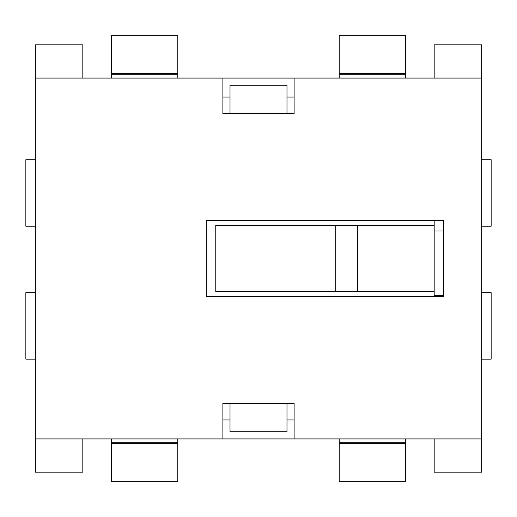 <?xml version="1.0" encoding="UTF-8"?>
<svg xmlns="http://www.w3.org/2000/svg" width="517" height="517" viewBox="0 0 517 517"><rect width="100%" height="100%" fill="white"/><g stroke="black" fill="none" stroke-linecap="round" stroke-linejoin="round"><path stroke-width="0.78" d="M434.177 295.537L443.67 295.537L443.67 230.963L434.177 230.963M443.67 220.513L443.67 296.487L206.27 296.487L206.27 220.513L443.67 220.513L443.67 296.487M481.657 359.16L491.15 359.16L491.15 292.687L481.657 292.687M35.343 359.16L25.85 359.16L25.85 292.687L35.343 292.687M481.657 159.74L491.15 159.74L491.15 226.213L481.657 226.213M35.343 159.74L25.85 159.74L25.85 226.213L35.343 226.213M286.987 403.312L286.987 431.798L230.013 431.798L230.013 403.312M286.987 113.688L286.987 85.202L230.013 85.202L230.013 113.688M339.217 78.08L339.217 35.343L405.69 35.343L405.69 78.08M111.31 78.08L111.31 35.343L177.783 35.343L177.783 78.08M405.69 438.92L405.69 481.657L339.217 481.657L339.217 438.92M177.783 443.67L111.31 443.67L111.31 481.657L177.783 481.657L177.783 438.92M111.31 443.67L111.31 438.92M434.177 220.513L434.177 225.263L215.77 225.263L215.77 291.737L434.177 291.737L434.177 296.487M434.177 225.263L434.177 291.737M434.177 78.08L434.177 44.843L481.657 44.843L481.657 78.08L35.343 78.08L35.343 44.843L82.823 44.843L82.823 78.08M434.177 438.92L434.177 472.157L481.657 472.157L481.657 78.08M222.892 438.92L222.892 403.312L294.108 403.312L294.108 438.92L35.343 438.92L35.343 472.157L82.823 472.157L82.823 438.92M294.108 438.92L481.657 438.92M35.343 78.08L35.343 438.92M222.892 78.08L222.892 113.688L294.108 113.688L294.108 78.08M222.892 419.933L230.013 419.933M286.987 419.933L294.108 419.933M222.892 97.067L230.013 97.067M286.987 97.067L294.108 97.067M339.217 73.33L405.69 73.33M339.217 74.713L405.69 74.713M111.31 73.33L177.783 73.33M111.31 74.713L177.783 74.713M405.69 442.287L339.217 442.287M405.69 443.67L339.217 443.67M177.783 442.287L111.31 442.287M335.727 225.263L335.727 291.737M357.37 225.263L357.37 291.737"/></g></svg>

